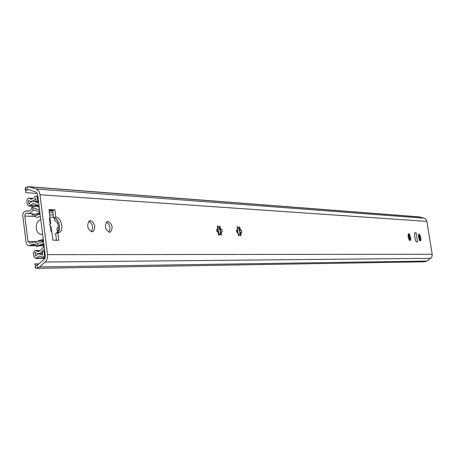 <?xml version="1.0" encoding="UTF-8"?>
<svg xmlns="http://www.w3.org/2000/svg" width="455" height="455" viewBox="0 0 455 455"><rect width="100%" height="100%" fill="white"/><g stroke="black" fill="none" stroke-linecap="round" stroke-linejoin="round"><path stroke-width="0.68" d="M25.929 190.873L25.235 189.382L25.457 187.875L27.493 186.681L28.369 186.664L419.1 216.859L424.742 218.406L425.982 219.356L426.767 220.76L432.193 254.271L432.057 256.239L431.073 257.905L426.904 261.028L424.555 261.813L36.315 268.348L35.041 267.676L35.581 266.317M28.369 186.664L35.888 188.95C38.129 189.809 39.494 191.737 39.977 194.734L47.542 254.624C47.826 257.701 47.007 260.169 45.096 262.023L39.545 266.937L37.691 268.058L36.315 268.348M38.971 263.86L34.591 263.911L35.444 265.225L36.19 265.39L38.265 264.486L44.408 259.031L45.381 256.074L37.6 194.359L35.968 192.044L28.892 189.741L27.863 189.593L26.1 190.548L25.685 191.993M37.361 193.449L25.679 192.63M414.88 232.772L416.103 232.823L417.553 241.935L416.331 241.901L415.426 240.223L414.499 234.405L414.772 232.789M51.614 231.402L51.04 226.863L49.532 224.719L50.636 223.695L49.038 209.573L54.93 209.88L52.689 210.42L49.123 210.238M50.317 225.458L51.068 231.385L51.807 231.402L52.922 240.16L58.803 240.257L57.876 232.983L59.423 232.454C64.166 229.894 61.306 217.598 55.857 217.12L54.93 209.88M91.95 231.777L93.116 231.481C95.88 226.994 95.01 223.394 90.499 220.675L89.237 221.005C86.547 225.561 87.451 229.149 91.95 231.777M109.484 232.255L110.537 232.005C113.244 227.654 112.413 224.116 108.051 221.397L106.914 221.676C104.275 226.095 105.133 229.621 109.484 232.255M418.646 235.605L418.56 234.137L419.027 234.865L419.504 234.882L419.669 234.183L420.949 238.329L420.795 240.803L420.335 240.081L419.857 240.069L419.692 240.775L418.407 236.617L418.646 235.605M408.306 235.212L408.232 233.716L408.709 234.456L409.21 234.473L409.381 233.762L410.7 237.993L410.529 240.524L410.052 239.785L409.557 239.774L409.381 240.49L408.055 236.242L408.306 235.212M237.356 228.7L237.3 226.704L238.164 227.693L239.074 227.727L239.398 226.789L240.843 230.31L241.588 230.685L241.821 231.885L241.616 232.397L241.139 232.397L240.951 235.872L240.098 234.888L239.194 234.86L238.858 235.815L237.413 232.277L236.657 231.902L236.463 230.486L237.112 230.179L237.356 228.7M217.558 227.949L217.501 225.89L218.423 226.908L219.384 226.948L219.725 225.981L221.244 229.61L221.761 229.65L222.216 230.452L222.159 231.612L221.551 231.76L221.335 235.332L220.43 234.319L219.469 234.291L219.117 235.269L217.598 231.629L217.075 231.589L216.614 230.782L216.597 229.798L217.291 229.468L217.558 227.949L218.042 228.376L218.895 234.41M56.517 233.296L57.171 232.971C61.925 230.406 59.07 218.127 53.605 217.655L52.689 210.42M56.477 240.217L55.624 233.5L57.876 232.983M91.33 231.68C93.548 227.523 92.729 224.053 88.873 221.278M108.836 232.147C110.918 228.12 110.133 224.736 106.481 222M419.618 240.115L419.561 237.811L418.594 234.945M409.346 239.813L409.295 237.464L408.294 234.535M239.739 234.962L239.876 231.783L238.369 227.875M220.135 234.382L220.294 231.129L218.713 227.09M414.607 232.954L416.103 232.823M53.605 217.655L55.857 217.12M42.622 234.2L41.57 234.308C34.967 234.558 34.244 220.902 40.796 219.702M419.265 240.194L419.857 240.069M419.789 240.081L420.204 238.374L419.561 237.811L419.823 236.845L420.539 236.748M419.965 236.856L418.64 234.939M419.027 234.865L418.412 234.951M418.748 234.917L419.504 234.882M420.028 240.138L420.335 240.081M420.141 239.444L420.716 239.336M420.204 238.374L420.784 238.266M419.555 235.77L420.13 235.662M408.943 239.916L409.557 239.774M409.517 239.779L409.944 238.045L409.295 237.464L409.563 236.481L410.285 236.384M409.699 236.492L408.34 234.524M408.709 234.456L408.072 234.53M408.431 234.507L409.21 234.473M409.739 239.848L410.052 239.785M409.87 239.137L410.455 239.029M409.944 238.045L410.529 237.931M409.272 235.383L409.858 235.269M407.942 236.361L408.232 236.31M238.198 235.366L239.194 234.86M239.779 234.951L240.411 232.55L239.876 231.783L240.03 230.44L240.843 230.31M240.115 230.463L238.403 227.87M238.164 227.693L236.97 227.528M237.84 227.762L239.074 227.727M239.671 234.973L240.098 234.888M240.177 234.018L240.905 233.87M237.106 232.34L237.413 232.277M240.411 232.55L241.139 232.397M239.449 228.962L240.177 228.808M236.543 230.298L237.112 230.179M218.423 234.843L219.469 234.291M220.157 234.376L220.806 231.913L220.294 231.129L220.43 229.747L221.244 229.61M220.504 229.764L218.741 227.085M217.678 227.068L218.423 226.908L217.154 226.715M218.087 226.982L219.384 226.948M219.993 234.41L220.43 234.319M220.544 233.426L221.289 233.273M217.274 231.697L217.598 231.629M220.806 231.913L221.551 231.76M219.805 228.217L220.55 228.063M216.677 229.599L217.291 229.468M237.334 228.655L238.483 235.007M237.18 229.388L237.709 233.079M217.467 228.217L218.19 233.005M218.235 233.318L218.445 234.814M39.972 250.898L36.252 250.881L38.118 251.609L40.296 250.586L43.356 247.31L43.765 245.916L43.731 242.993M54.219 217.797L54.822 220.726L57.12 222.222L57.848 223.337L58.615 229.348L58.206 230.731L56.363 233.33M57.336 220.174L56.465 219.782L55.732 218.576M57.842 223.308L57.353 223.422L57.205 222.267M39.488 209.323L38.777 206.399L38.061 205.279L34.387 203.595L33.414 203.351L28.807 206.109L27.255 204.318L26.845 200.644L27.681 198.664L28.671 198.181L30.94 199.159L32.078 199.006L33.391 198.238L35.154 196.298L35.979 196.094L37.282 197.26L37.782 201.252L36.104 201.667L35.689 198.357L34.227 200.137L32.402 201.167L30.832 201.366L28.494 200.541L28.961 204.249L30.61 202.151L32.783 201.178L34.989 201.502L38.715 203.22M408.266 235.144L408.579 235.053M57.353 223.422L57.859 223.439M408.283 235.349L408.943 235.98M409.386 238.221L409.147 236.708M44.317 249.158L41.377 252.303L38.123 253.827L34.995 252.445L35.467 256.188L37.065 254.59L38.999 253.81L42.816 254.976L42.395 251.632L44.089 251.257L44.596 255.289L43.652 256.995L42.821 257.177L39.659 255.977L35.723 258.457L33.755 256.296L33.363 253.168L34.768 250.614L36.252 250.881M44.778 251.262L44.089 251.257M38.476 201.292L37.782 201.252M38.538 201.815L36.104 201.667M52.985 212.769L49.419 212.593M39.903 212.639L35.865 214.174M40.006 213.446L36.32 214.22M35.166 216.5L31.856 216.358L32.76 213.85M40.387 216.449L38.487 216.904C37.151 217.7 35.797 217.314 34.432 215.744L33.016 213.873M24.797 216.051L24.98 214.544L25.804 213.446L28.079 213.412C30.206 213.429 31.867 212.235 33.05 209.829L32.76 207.525L31.873 207.11C31.389 209.727 30.189 211.075 28.278 211.148L25.343 211.239C23.523 211.933 22.67 213.509 22.784 215.971L26.072 242.327C26.453 244.415 27.459 245.535 29.097 245.706L33.693 244.045L35.547 244.705L36.821 246.57L37.566 245.774L37.276 243.453L33.659 241.781L29.768 243.357L27.954 241.332L24.797 216.051L31.856 216.358M58.303 226.88L58.303 226.874C56.67 228.308 56.46 229.781 57.666 231.294M39.824 211.99L33.05 209.829M39.602 210.227L32.76 207.525M52.769 211.069L49.203 210.892M43.578 243.544L37.566 245.774M43.566 241.69L37.276 243.453M52.723 210.71L49.157 210.529M39.579 210.039L39.215 210.022L39.596 210.193M39.067 245.734L43.453 245.78L42.417 244.494M40.176 240.194L38.698 240.53L37.85 241.355M43.737 245.711L43.453 245.78L43.748 245.78M43.544 244.085L36.821 246.57M35.035 241.65L27.954 241.332M40.927 240.991L43.521 241.286M41.814 240.905L43.481 240.985M39.215 210.022L31.873 207.11M419.863 216.989L29.501 186.886M27.493 186.681L27.863 189.593M37.321 265.106L37.691 268.058M424.157 218.184L35.888 188.95M426.921 221.403L39.977 194.734M432.193 254.271L47.542 254.624M49.402 218.263L50.152 224.184M430.595 258.326L45.096 262.023M426.904 261.028L39.545 266.937M237.214 229.201L237.635 229.115M217.547 228.484L218.042 228.376M88.77 221.369L89.203 221.392M106.402 222.08L106.743 222.091M57.04 219.805L56.465 219.782M408.3 235.252L408.641 235.189M39.301 207.844L38.971 207.924M43.896 244.307L43.572 244.38M42.48 252.303L41.377 252.303M45.284 255.289L44.596 255.289M45.392 256.99L43.652 256.995M45.364 257.166L42.821 257.177M45.096 258.076L36.445 258.116M44.948 258.366L36.081 258.412M44.937 258.377L36.03 258.423M38.453 205.592L30.513 205.148M38.794 206.519L29.456 206.007M38.806 206.598L29.188 206.069M33.09 198.482L28.802 198.209M32.982 198.556L28.955 198.3M37.97 197.305L37.282 197.26M36.093 201.571L34.989 201.502M53.559 217.297L49.999 217.143M40.421 216.728L39.42 216.682M36.861 241.463L35.001 241.434M28.756 211.131L27.766 211.069M36.411 245.711L29.638 245.649M36.303 245.541L30.366 245.484M35.291 244.517L31.969 244.699M39.909 241.116L43.396 240.331M34.432 215.744L40.125 214.373M25.719 187.505L26.1 190.548M35.444 265.225L35.831 268.308M57.171 232.971L59.423 232.454M41.57 234.308L42.639 234.331M91.83 231.771L93.116 231.481M109.416 232.255L110.537 232.005M239.728 234.973L240.047 234.911M220.021 234.41L220.402 234.331M38.123 253.827L38.891 253.827M39.676 253.754L42.662 253.759M45.364 257.189L42.639 257.2M44.92 258.412L35.723 258.457M40.341 250.54L35.319 250.523M38.811 206.655L28.807 206.109M33.113 198.465L28.671 198.181M37.828 196.173L36.252 196.071M30.832 201.366L31.839 201.423M33.545 201.144L36.059 201.298M49.703 214.84L53.269 214.999M28.079 213.412L36.201 214.214M27.05 210.961L29.114 211.057M29.097 245.706L36.451 245.774M38.903 245.797L43.754 245.842M33.659 241.781L41.564 240.911M38.698 240.53L43.293 239.489"/></g></svg>
